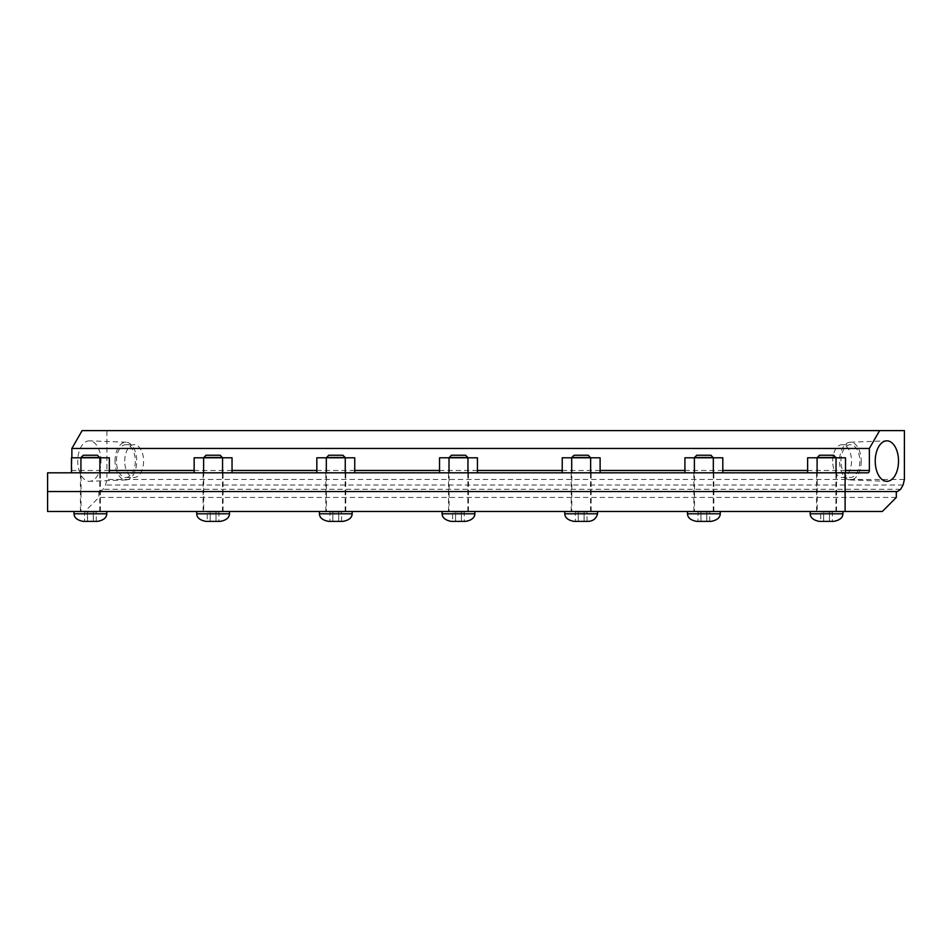 <?xml version="1.0" encoding="UTF-8"?>
<svg xmlns="http://www.w3.org/2000/svg" width="952" height="952" viewBox="0 0 952 952"><rect width="100%" height="100%" fill="white"/><g stroke="black" fill="none" stroke-linecap="round" stroke-linejoin="round"><path stroke-width="0.71" stroke-dasharray="4.76 3.57" d="M835.927 457.805L817.185 457.805L817.185 472.811L835.927 472.811L835.927 457.805L817.185 457.805L817.185 511.486L835.927 511.486L835.927 457.805M835.927 472.811L817.185 472.811M817.09 472.811L845.507 472.811L807.617 472.811L817.09 472.811L817.09 457.805L836.034 457.805L836.034 472.811M836.034 457.805L845.507 457.805M807.617 457.805L817.09 457.805M713.238 511.486L713.238 457.805L694.496 457.805L694.496 472.811L713.238 472.811L713.238 457.805L694.496 457.805L694.496 511.486L713.238 511.486L694.496 511.486M713.238 472.811L694.496 472.811M694.389 472.811L722.806 472.811L684.916 472.811L694.389 472.811L694.389 457.805L713.334 457.805L713.334 472.811M713.334 457.805L722.806 457.805M684.916 457.805L694.389 457.805M590.549 511.486L590.549 457.805L571.795 457.805L571.795 472.811L590.549 472.811L590.549 457.805L571.795 457.805L571.795 511.486L590.549 511.486L571.795 511.486M590.549 472.811L571.795 472.811M571.7 472.811L600.117 472.811L562.227 472.811L571.7 472.811L571.7 457.805L590.645 457.805L590.645 472.811M590.645 457.805L600.117 457.805M562.227 457.805L571.7 457.805M467.848 511.486L467.848 457.805L449.106 457.805L449.106 472.811L467.848 472.811L467.848 457.805L449.106 457.805L449.106 511.486L467.848 511.486L449.106 511.486M467.848 472.811L449.106 472.811M449.011 472.811L477.428 472.811L439.538 472.811L449.011 472.811L449.011 457.805L467.956 457.805L467.956 472.811M467.956 457.805L477.428 457.805M439.538 457.805L449.011 457.805M345.159 511.486L345.159 457.805L326.417 457.805L326.417 472.811L345.159 472.811L345.159 457.805L326.417 457.805L326.417 511.486L345.159 511.486L326.417 511.486M345.159 472.811L326.417 472.811M326.31 472.811L354.739 472.811L316.837 472.811L326.31 472.811L326.31 457.805L345.255 457.805L345.255 472.811M345.255 457.805L354.739 457.805M316.837 457.805L326.31 457.805M222.47 457.805L203.716 457.805L203.716 472.811L222.47 472.811L222.47 457.805L203.716 457.805L203.716 511.486L222.47 511.486L222.47 457.805M222.47 472.811L203.716 472.811M203.621 472.811L232.038 472.811L194.148 472.811L203.621 472.811L203.621 457.805L222.566 457.805L222.566 472.811M222.566 457.805L232.038 457.805M194.148 457.805L203.621 457.805M99.781 511.486L99.781 457.805L81.027 457.805L81.027 472.811L99.781 472.811L99.781 457.805L81.027 457.805L81.027 511.486L99.781 511.486L81.027 511.486M99.781 472.811L81.027 472.811M80.932 472.811L109.349 472.811L71.459 472.811L80.932 472.811L80.932 457.805L99.877 457.805L99.877 472.811M99.877 457.805L109.349 457.805M71.459 457.805L80.932 457.805M810.176 513.806L842.937 513.806M819.589 521.387L833.536 521.387M835.927 457.495L817.185 457.495M810.176 511.486L842.937 511.486L810.176 511.486M833.678 455.246L819.434 455.246M823.635 512.009L832.405 512.009L820.707 512.009L823.635 512.009L823.635 521.387L823.635 512.009M832.405 521.387L829.478 521.387L829.478 512.009L829.478 521.387L823.635 521.387L832.405 521.387L832.405 512.009M820.707 521.387L823.635 521.387L820.707 521.387L820.707 512.009M835.927 511.486L817.185 511.486M687.475 513.806L720.247 513.806M696.888 521.387L710.835 521.387M713.238 457.495L694.496 457.495M687.475 511.486L720.247 511.486L687.475 511.486M710.989 455.246L696.745 455.246M700.91 512.009L709.716 512.009L698.018 512.009L700.91 512.009L700.91 521.387L698.018 521.387L698.018 512.009M698.018 521.387L709.716 521.387L706.765 521.387L706.765 512.009M706.765 521.387L700.91 521.387M709.716 521.387L709.716 512.009M706.812 521.387L706.812 512.009M700.969 521.387L700.969 512.009M564.786 513.806L597.558 513.806M574.199 521.387L588.146 521.387M590.549 457.495L571.795 457.495M564.786 511.486L597.558 511.486L564.786 511.486M588.3 455.246L574.044 455.246M578.233 512.009L587.027 512.009L575.317 512.009L578.233 512.009L578.233 521.387L575.317 521.387L575.317 512.009M575.317 521.387L587.027 521.387L584.076 521.387L584.076 512.009M584.076 521.387L578.233 521.387M587.027 521.387L587.027 512.009M584.111 521.387L584.111 512.009M578.269 521.387L578.269 512.009M442.097 513.806L474.87 513.806M451.51 521.387L465.457 521.387M467.848 457.495L449.106 457.495M442.097 511.486L474.87 511.486L442.097 511.486M465.599 455.246L451.355 455.246M455.556 512.009L464.326 512.009L452.628 512.009L455.556 512.009L455.556 521.387L455.556 512.009M464.326 521.387L461.411 521.387L461.411 512.009L461.399 521.387L455.556 521.387L464.326 521.387L464.326 512.009M452.628 521.387L455.556 521.387L452.628 521.387L452.628 512.009M319.408 513.806L352.169 513.806M328.809 521.387L342.756 521.387M345.159 457.495L326.417 457.495M319.408 511.486L352.169 511.486L319.408 511.486M342.91 455.246L328.666 455.246M332.879 512.009L341.637 512.009L329.939 512.009L332.879 512.009L332.879 521.387L329.939 521.387L329.939 512.009M329.939 521.387L341.637 521.387L338.722 521.387L338.722 512.009M338.722 521.387L332.879 521.387M341.637 521.387L341.637 512.009M338.698 521.387L338.698 512.009M332.855 521.387L332.855 512.009M196.707 513.806L229.48 513.806M206.12 521.387L220.067 521.387M222.47 457.495L203.716 457.495M196.707 511.486L229.48 511.486L196.707 511.486M220.221 455.246L205.965 455.246M210.166 512.009L218.948 512.009L207.25 512.009L210.166 512.009L210.166 521.387L210.166 512.009M218.948 521.387L216.021 521.387L216.021 512.009L216.021 521.387L210.166 521.387L218.948 521.387L218.948 512.009M207.25 521.387L210.166 521.387L207.25 521.387L207.25 512.009M222.47 511.486L203.716 511.486M74.018 513.806L106.791 513.806M83.431 521.387L97.378 521.387M99.77 457.495L81.027 457.495M74.018 511.486L106.791 511.486L74.018 511.486M97.52 455.246L83.276 455.246M87.429 512.009L96.247 512.009L84.549 512.009L87.429 512.009L87.429 521.387L84.549 521.387L84.549 512.009M84.549 521.387L96.247 521.387L93.272 521.387L93.272 512.009M93.272 521.387L87.429 521.387M96.247 521.387L96.247 512.009M93.379 521.387L93.379 512.009M87.524 521.387L87.524 512.009M818.399 491.541L836.534 491.541L818.399 491.541M818.399 511.486L836.534 511.486L818.399 511.486M695.71 491.541L713.833 491.541L695.71 491.541M695.71 511.486L713.833 511.486L695.71 511.486M327.631 491.541L345.766 491.541L327.631 491.541M327.631 511.486L345.766 511.486L327.631 511.486M82.241 491.541L100.376 491.541L82.241 491.541M82.241 511.486L100.376 511.486L82.241 511.486M204.942 491.541L223.065 491.541L204.942 491.541M204.942 511.486L223.065 511.486L204.942 511.486M450.32 491.541L468.455 491.541L450.32 491.541M450.32 511.486L468.455 511.486L450.32 511.486M573.009 491.541L591.144 491.541L573.009 491.541M573.009 511.486L591.144 511.486L573.009 511.486M897.486 491.541L896.308 491.541M47.6 511.486L84.823 511.486L98.818 497.444L98.818 491.541M882.326 511.486L84.823 511.486M896.308 497.444L98.818 497.444M868.022 472.811L47.6 472.811M71.471 472.132A2.321 1.333 -90 0 1 71.459 472.144A2.321 1.333 -90 0 0 71.864 470.478L71.864 457.805M834.714 472.811L816.578 472.811L834.714 472.811M466.635 472.811L448.511 472.811L466.635 472.811M712.025 472.811L693.889 472.811L712.025 472.811M98.556 472.811L80.432 472.811L98.556 472.811M221.257 472.811L203.121 472.811L221.257 472.811M343.946 472.811L325.81 472.811L343.946 472.811M589.336 472.811L571.2 472.811L589.336 472.811M861.227 461.077A18.861 10.841 -90 0 1 850.136 479.927A18.861 10.841 -90 0 1 839.533 461.077A18.861 10.841 -90 0 1 850.136 442.228A18.861 10.841 -90 0 1 861.227 461.077M840.949 461.077A16.398 9.437 -90 0 1 850.374 444.667A16.398 9.437 -90 0 1 859.811 461.077A16.398 9.437 -90 0 1 850.374 477.476A16.398 9.437 -90 0 1 840.949 461.077M832.667 461.077A16.398 9.437 -90 0 1 842.092 444.667A16.398 9.437 -90 0 1 851.528 461.077A16.398 9.437 -90 0 1 842.092 477.476A16.398 9.437 -90 0 1 832.667 461.077M115.037 461.077A18.861 10.841 -90 0 1 126.116 442.228A18.861 10.841 -90 0 1 136.719 461.077A18.861 10.841 -90 0 1 126.116 479.927A18.861 10.841 -90 0 1 115.037 461.077M101.019 461.077A20.242 11.638 90 0 0 89.631 440.835A20.242 11.638 90 0 0 77.731 461.077A20.242 11.638 90 0 0 89.631 481.319A20.242 11.638 90 0 0 101.019 461.077M124.724 461.077A16.398 9.437 -90 0 1 134.161 444.667A16.398 9.437 -90 0 1 143.597 461.077A16.398 9.437 -90 0 1 134.161 477.476A16.398 9.437 -90 0 1 124.724 461.077M116.441 461.077A16.398 9.437 -90 0 1 125.878 444.667A16.398 9.437 -90 0 1 135.315 461.077A16.398 9.437 -90 0 1 125.878 477.476A16.398 9.437 -90 0 1 116.441 461.077M99.984 491.541L103.137 489.268L105.577 485.02L106.898 479.487L106.898 430.613L82.122 430.613M900.64 489.268L103.137 489.268M903.079 485.02L105.577 485.02M904.4 479.487L106.898 479.487M904.4 430.613L106.898 430.613M845.507 470.478L807.617 470.478M722.806 470.478L684.916 470.478M600.117 470.478L562.227 470.478M477.428 470.478L439.538 470.478M354.739 470.478L316.837 470.478M232.038 470.478L194.148 470.478M109.349 470.478L71.864 470.478M819.398 521.387L833.714 521.387M703.909 521.387L696.709 521.387M581.196 521.387L574.02 521.387M458.483 521.387L465.635 521.387M335.77 521.387L342.946 521.387M205.941 521.387L220.245 521.387M90.476 521.387L83.252 521.387M816.578 511.486L816.578 472.811M693.889 511.486L693.889 472.811M325.81 511.486L325.81 472.811M80.432 511.486L80.432 472.811M203.121 511.486L203.121 472.811M448.511 511.486L448.511 472.811M571.2 511.486L571.2 472.811M591.144 511.486L591.144 472.811M468.455 511.486L468.455 472.811M223.065 511.486L223.065 472.811M100.376 511.486L100.376 472.811M345.766 511.486L345.766 472.811M713.833 511.486L713.833 472.811M836.534 511.486L836.534 472.811M850.136 479.927L886.621 481.319M842.092 444.667L850.374 444.667M126.116 442.228L89.631 440.835M125.878 444.667L134.161 444.667M125.878 477.476L134.161 477.476M126.116 479.927L89.631 481.319M842.092 477.476L850.374 477.476M850.136 442.228L886.621 440.835"/><path stroke-width="1.43" d="M845.507 472.811L845.507 457.805L836.034 457.805L836.034 472.811M836.034 457.805L817.09 457.805L817.09 472.811M817.09 457.805L807.617 457.805L807.617 472.811M722.806 472.811L722.806 457.805L713.334 457.805L713.334 472.811M713.334 457.805L694.389 457.805L694.389 472.811M694.389 457.805L684.916 457.805L684.916 472.811M600.117 472.811L600.117 457.805L590.645 457.805L590.645 472.811M590.645 457.805L571.7 457.805L571.7 472.811M571.7 457.805L562.227 457.805L562.227 472.811M477.428 472.811L477.428 457.805L467.956 457.805L467.956 472.811M467.956 457.805L449.011 457.805L449.011 472.811M449.011 457.805L439.538 457.805L439.538 472.811M354.739 472.811L354.739 457.805L345.255 457.805L345.255 472.811M345.255 457.805L326.31 457.805L326.31 472.811M326.31 457.805L316.837 457.805L316.837 472.811M232.038 472.811L232.038 457.805L222.566 457.805L222.566 472.811M222.566 457.805L203.621 457.805L203.621 472.811M203.621 457.805L194.148 457.805L194.148 472.811M109.349 472.811L109.349 457.805L99.877 457.805L99.877 472.811M99.877 457.805L80.932 457.805L80.932 472.811M80.932 457.805L71.459 457.805L71.459 472.811M842.937 513.806L810.176 513.806C810.342 517.733 813.413 520.256 819.398 521.387L833.714 521.387C839.7 520.256 842.77 517.733 842.937 513.806L842.937 511.486M833.714 521.387L819.398 521.387M835.927 457.805L833.678 455.246L819.434 455.246L817.185 457.805M810.176 511.486L810.176 513.806M817.185 457.495L835.927 457.495M696.709 521.387L711.025 521.387C716.999 520.256 720.081 517.733 720.247 513.806L687.475 513.806C687.653 517.733 690.724 520.256 696.709 521.387L703.909 521.387M713.238 457.495L694.496 457.495L696.745 455.246L710.989 455.246L713.238 457.805M574.02 521.387L588.324 521.387C593.191 521.053 596.273 518.531 597.558 513.806L564.786 513.806C564.952 517.733 568.035 520.256 574.02 521.387L581.196 521.387M590.549 457.495L571.795 457.495L574.044 455.246L588.3 455.246L590.549 457.805M465.635 521.387L458.483 521.387L465.635 521.387C471.621 520.256 474.691 517.733 474.87 513.806L442.097 513.806L442.097 511.486M449.106 457.495L467.848 457.495L465.599 455.246L451.355 455.246L449.106 457.805M458.483 521.387L451.319 521.387C445.346 520.256 442.263 517.733 442.097 513.806M342.946 521.387L335.806 521.387L342.946 521.387C348.932 520.256 352.002 517.733 352.169 513.806L319.408 513.806L319.408 511.486M326.417 457.495L345.159 457.495L342.91 455.246L328.666 455.246L326.417 457.805M319.408 513.806C319.575 517.733 322.645 520.256 328.63 521.387L335.77 521.387M229.48 513.806L196.707 513.806C196.874 517.733 199.956 520.256 205.941 521.387L220.245 521.387C226.231 520.256 229.313 517.733 229.48 513.806L229.48 511.486M220.245 521.387L205.941 521.387M222.47 457.805L220.221 455.246L205.965 455.246L203.716 457.805M196.707 511.486L196.707 513.806M203.716 457.495L222.47 457.495M83.252 521.387L97.556 521.387C103.542 520.256 106.624 517.733 106.791 513.806L74.018 513.806C74.185 517.733 77.267 520.256 83.252 521.387L90.476 521.387M99.77 457.495L81.027 457.495L83.276 455.246L97.52 455.246L99.781 457.805M845.102 472.811L47.6 472.811L47.6 491.541L845.102 491.541L845.102 472.811L868.022 472.811A2.321 1.333 90 0 0 868.974 472.132A2.321 1.333 90 0 0 869.354 470.478L869.354 448.463L879.624 430.613L904.4 430.613L904.4 479.487L903.079 485.02L900.64 489.268L897.486 491.541L47.6 491.541L47.6 511.486L882.326 511.486L896.308 497.444L896.308 491.541L845.102 491.541L845.102 511.486M71.459 472.144A2.321 1.333 -90 0 1 70.519 472.811M898.521 461.077A20.242 11.638 -90 0 1 886.621 481.319A20.242 11.638 -90 0 1 875.233 461.077A20.242 11.638 -90 0 1 886.621 440.835A20.242 11.638 -90 0 1 898.521 461.077M879.624 430.613L82.122 430.613L71.864 448.463L71.864 457.805M869.354 448.463L71.864 448.463M869.354 470.478L845.507 470.478M807.617 470.478L722.806 470.478M684.916 470.478L600.117 470.478M562.227 470.478L477.428 470.478M439.538 470.478L354.739 470.478M316.837 470.478L232.038 470.478M194.148 470.478L109.349 470.478M720.247 513.806L720.247 511.486M687.475 513.806L687.475 511.486M597.558 513.806L597.558 511.486M564.786 513.806L564.786 511.486M474.87 513.806L474.87 511.486M352.169 513.806L352.169 511.486M106.791 513.806L106.791 511.486M74.018 513.806L74.018 511.486"/></g></svg>
